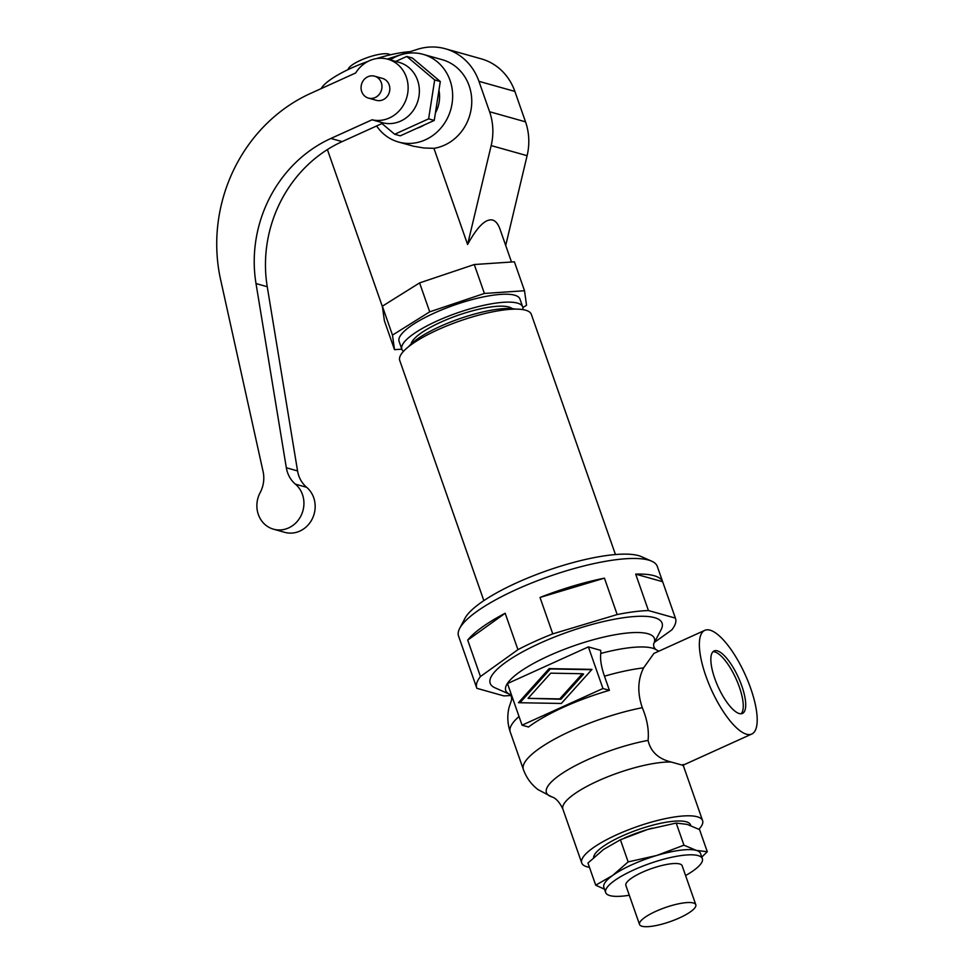 <?xml version="1.0" encoding="UTF-8"?>
<svg xmlns="http://www.w3.org/2000/svg" width="975" height="975" viewBox="0 0 975 975"><rect width="100%" height="100%" fill="white"/><g stroke="black" fill="none" stroke-linecap="round" stroke-linejoin="round"><path stroke-width="1.46" d="M629.302 895.257A51.224 12.785 -19.3 0 1 609.887 895.598A51.224 12.785 -19.3 0 1 605.658 892.527L603.842 887.323A51.224 12.785 -19.3 0 1 612.617 875.477L595.713 885.178L604.5 889.224M589.461 867.311A64.033 15.978 -19.3 0 1 587.011 866.787A64.033 15.978 -19.3 0 1 581.734 862.948A64.033 15.978 -19.3 0 1 626.657 830.529A64.033 15.978 -19.3 0 1 697.308 816.782A64.033 15.978 -19.3 0 1 702.597 820.621A64.033 15.978 -19.3 0 1 698.904 829.262M593.629 857.537A51.224 12.785 -19.3 0 1 631.922 831.931A51.224 12.785 -19.3 0 1 686.278 821.779A51.224 12.785 -19.3 0 1 690.507 824.85L690.751 825.557M595.713 885.178L587.962 863.046L603.513 849.469L620.417 839.767L647.632 829.469L676.199 823.046L687.192 824.387L699.55 829.603L707.289 851.736L696.296 850.395A51.224 12.785 -19.3 0 1 700.525 853.466L702.353 858.67A51.224 12.785 -19.3 0 1 693.566 870.517A51.224 12.785 -19.3 0 1 685.583 875.55M624.28 838.061L625.767 837.415A51.224 12.785 -19.3 0 1 647.632 829.469A51.224 12.785 -19.3 0 1 652.251 828.141A51.224 12.785 -19.3 0 1 652.287 828.141L652.324 828.128M661.111 629.667A91.065 22.73 160.7 0 0 654.566 617.663A91.065 22.73 160.7 0 0 543.428 641.672A91.065 22.73 160.7 0 0 495.02 687.826L509.791 694.334A78.743 19.646 -19.3 0 1 551.996 654.408A78.743 19.646 -19.3 0 1 647.9 633.726A78.743 19.646 -19.3 0 1 653.628 643.963L661.111 629.667M751.786 734.029L682.841 765.29L671.19 762.036C658.357 758.879 650.654 751.664 648.058 740.391C649.118 730.36 647.205 719.465 642.306 707.704C637.26 693.006 637.687 679.733 643.598 667.875L653.908 653.421L704.791 630.35A56.916 18.513 -114.4 0 1 710.068 630.179A56.916 18.513 -114.4 0 1 748.118 681.525A56.916 18.513 -114.4 0 1 751.786 734.029A56.916 18.513 -114.4 0 1 746.497 734.212A56.916 18.513 -114.4 0 1 708.447 682.866A56.916 18.513 -114.4 0 1 704.791 630.35M605.658 892.527A51.224 12.785 -19.3 0 1 641.599 866.592A51.224 12.785 -19.3 0 1 698.124 855.599A51.224 12.785 -19.3 0 1 702.353 858.67M639.527 924.458L625.865 885.446A29.823 7.447 -19.3 0 1 646.791 870.358A29.823 7.447 -19.3 0 1 679.685 863.96A29.823 7.447 -19.3 0 1 682.147 865.739L695.809 904.751A29.823 7.447 -19.3 0 1 674.883 919.852A29.823 7.447 -19.3 0 1 641.989 926.25A29.823 7.447 -19.3 0 1 639.527 924.458A29.823 7.447 -19.3 0 1 660.453 909.37A29.823 7.447 -19.3 0 1 693.347 902.972A29.823 7.447 -19.3 0 1 695.809 904.751M717.295 650.837A34.32 11.164 -114.4 0 1 740.244 681.793A34.32 11.164 -114.4 0 1 742.45 713.444A34.32 11.164 -114.4 0 1 739.269 713.554A34.32 11.164 -114.4 0 1 716.32 682.598A34.32 11.164 -114.4 0 1 714.114 650.934A34.32 11.164 -114.4 0 1 717.295 650.837M712.993 651.727A34.32 11.164 -114.4 0 1 714.846 651.946A34.32 11.164 -114.4 0 1 737.003 680.989A34.32 11.164 -114.4 0 1 741.122 713.773M588.376 646.9L600.697 650.362L600.795 653.445C600.003 659.124 601.222 666.705 604.463 676.187L609.412 690.324A88.225 22.011 160.7 0 0 528.523 726.997L522.064 725.181L602.952 688.508L588.376 646.9L507.487 683.56L522.064 725.181M582.367 673.737L550.717 673.164L528.072 698.344L559.723 698.904L582.367 673.737L583.598 674.078L560.954 699.258L528.072 698.344M559.723 698.904L560.954 699.258M591.983 669.374L561.32 703.463L518.456 702.707L549.12 668.618L591.983 669.374M591.691 669.691L550.351 668.96L519.98 702.731M549.12 668.618L550.351 668.96M602.952 688.508L609.412 690.324M696.296 850.395L683.95 845.179L656.736 855.477A51.224 12.785 -19.3 0 1 696.296 850.395M701.793 857.074L707.289 851.736M656.736 855.477L628.156 861.9L612.617 875.477A51.224 12.785 -19.3 0 1 656.736 855.477M628.156 861.9L620.417 839.767M683.95 845.179L676.199 823.046M654.493 642.306L671.799 629.899A105.3 26.276 160.7 0 0 675.504 618.418A105.3 26.276 160.7 0 0 675.395 618.113L648.436 610.545A105.3 26.276 160.7 0 0 617.187 614.555L552.764 633.872A105.3 26.276 160.7 0 0 517.932 649.667L480.456 676.54A105.3 26.276 160.7 0 0 476.751 688.021A105.3 26.276 160.7 0 0 476.86 688.313L503.819 695.894A105.3 26.276 160.7 0 0 510.827 695.467M480.456 676.54L467.707 640.124A105.3 26.276 -19.3 0 1 505.172 613.251L517.932 649.667M467.707 640.124L505.172 613.251M552.764 633.872L540.016 597.456A105.3 26.276 -19.3 0 1 604.439 578.151L617.187 614.555M540.016 597.456L604.439 578.151M648.436 610.545L635.688 574.129A105.3 26.276 -19.3 0 1 654.067 575.701A105.3 26.276 -19.3 0 1 662.647 581.709L675.395 618.113M635.688 574.129L662.647 581.709M675.504 618.418L657.284 566.402A105.3 26.276 160.7 0 0 651.69 561.186A105.3 26.276 160.7 0 0 648.607 560.089A105.3 26.276 160.7 0 0 545.171 577.846A105.3 26.276 160.7 0 0 459.652 628.436A105.3 26.276 160.7 0 0 458.53 636.005L476.751 688.021M651.69 561.186L641.355 556.628A96.757 24.143 160.7 0 0 638.515 555.616A96.757 24.143 160.7 0 0 543.465 571.935A96.757 24.143 160.7 0 0 464.892 618.418L459.652 628.436M615.457 554.556L531.338 314.377A69.725 17.404 160.7 0 0 525.586 310.196A69.725 17.404 160.7 0 0 448.658 325.163A69.725 17.404 160.7 0 0 399.738 360.457L483.844 600.637M515.568 309.124A61.181 15.271 160.7 0 0 459.054 318.898A61.181 15.271 160.7 0 0 408.781 346.515M411.121 344.029A54.076 13.492 -19.3 0 1 452.668 317.241A54.076 13.492 -19.3 0 1 508.84 306.991A54.076 13.492 -19.3 0 1 512.192 308.636M403.443 351.39A64.033 15.978 -19.3 0 1 401.846 349.269A64.033 15.978 -19.3 0 1 446.769 316.851A64.033 15.978 -19.3 0 1 517.42 303.103A64.033 15.978 -19.3 0 1 522.71 306.942A64.033 15.978 -19.3 0 1 522.783 309.599M401.846 349.269L399.08 341.36A64.033 15.978 -19.3 0 1 444.003 308.941A64.033 15.978 -19.3 0 1 514.654 295.193A64.033 15.978 -19.3 0 1 519.943 299.033L522.71 306.942M522.868 307.564L526.537 305.272L524.513 290.733L484.404 293.451L429.719 311.829L392.486 335.12L394.509 349.659L401.81 349.172M394.509 349.659L384.382 320.738L382.358 306.199L419.591 282.908L474.277 264.53L514.386 261.812L524.513 290.733M474.277 264.53L484.404 293.451M419.591 282.908L429.719 311.829M382.358 306.199L392.486 335.12M511.497 262.007L500.053 229.32C498.176 224.043 495.702 220.947 492.594 220.045C485.672 218.522 477.348 226.675 467.598 244.493L433.924 148.334L423.893 147.993L413.571 146.238L398.507 142.021A45.532 41.535 -74.3 0 0 425.393 139.803A45.532 41.535 -74.3 0 0 452.644 94.721A45.532 41.535 -74.3 0 0 423.138 54.344A45.532 41.535 -74.3 0 0 396.252 56.574A45.532 41.535 -74.3 0 0 390.256 59.889M505.708 245.481L527.109 155.683A56.916 51.919 -74.3 0 0 525.525 121.838L514.873 91.418A56.916 51.919 -74.3 0 0 481.248 58.841L445.307 48.75A56.916 51.919 -74.3 0 0 417.215 49.396L387.258 59.061M467.598 244.493L491.168 145.592A56.916 51.919 -74.3 0 0 489.584 111.735L478.944 81.327A56.916 51.919 -74.3 0 0 445.307 48.75M423.138 54.344L442.223 59.707A45.532 41.535 105.7 0 1 471.742 100.084A45.532 41.535 105.7 0 1 444.49 145.165A45.532 41.535 105.7 0 1 433.924 148.334M321.141 88.627A56.172 14.016 -19.3 0 1 367.977 61.413M376.508 58.585A56.172 14.016 -19.3 0 1 410.122 51.687M348.124 69.591L348.173 69.359A22.425 5.594 -19.3 0 1 365.491 58.268A22.425 5.594 -19.3 0 1 388.684 54.052A22.425 5.594 -19.3 0 1 390.024 54.698L390.207 54.844M417.239 128.152A31.31 28.555 -74.3 0 0 420.847 126.799A31.31 28.555 -74.3 0 0 424.283 124.946M435.386 113.076A31.31 28.555 -74.3 0 0 438.945 90.2M376.618 125.97A45.532 41.535 -74.3 0 0 398.507 142.021M381.956 123.545L394.668 134.257L400.286 135.83L434.241 120.437L440.298 81.522L412.388 58.013L406.77 56.44L395.74 61.437M394.668 134.257L428.622 118.852L434.679 79.95L406.77 56.44M434.679 79.95L440.298 81.522M428.622 118.852L434.241 120.437M273.475 529.181L284.712 532.338A25.618 23.363 -74.3 0 0 311.89 519.577A25.618 23.363 -74.3 0 0 306.637 487.305A28.458 25.959 105.7 0 1 297.558 470.925L267.248 286.723A128.066 116.805 105.7 0 1 342.14 141.607L383.309 122.935A31.31 28.555 -74.3 0 0 418.275 99.596A31.31 28.555 -74.3 0 0 399.067 62.363L387.843 59.219A31.31 28.555 105.7 0 1 407.038 96.44A31.31 28.555 105.7 0 1 372.072 119.791L330.903 138.45A128.066 116.805 -74.3 0 0 256.011 283.567L286.333 467.768A28.458 25.959 -74.3 0 0 295.413 484.161A25.618 23.363 105.7 0 1 300.653 516.421A25.618 23.363 105.7 0 1 273.475 529.181A25.618 23.363 105.7 0 1 260.154 492.619A28.458 25.959 -74.3 0 0 263.092 471.583L220.582 279.52A156.524 142.764 105.7 0 1 310.44 93.478L355.68 72.967A31.31 28.555 105.7 0 1 386.685 58.914A31.31 28.555 105.7 0 1 387.843 59.219M372.072 119.791L383.309 122.935M368.44 98.097L376.301 100.315A11.383 10.384 -74.3 0 0 383.017 99.755A11.383 10.384 -74.3 0 0 389.829 88.481A11.383 10.384 -74.3 0 0 382.456 78.39L374.595 76.184A11.383 10.384 -74.3 0 0 367.867 76.745A11.383 10.384 -74.3 0 0 361.067 88.006A11.383 10.384 -74.3 0 0 368.44 98.097A11.383 10.384 -74.3 0 0 375.156 97.549A11.383 10.384 -74.3 0 0 381.968 86.275A11.383 10.384 -74.3 0 0 374.595 76.184M512.558 698.027A78.256 19.524 -19.3 0 0 511.656 699.709L509.048 707.448C507.073 715.638 507.475 723.803 510.23 731.957L523.38 769.494A88.225 22.011 -19.3 0 1 558.858 736.844A88.225 22.011 -19.3 0 1 642.306 707.704M523.38 769.494C526.354 777.709 531.229 784.412 538.017 789.604L551.618 796.782A74.112 18.488 -19.3 0 1 568.535 769.446A74.112 18.488 -19.3 0 1 648.058 740.391M551.618 796.782C550.509 796.928 556.883 796.234 562.892 809.165A64.033 15.978 -19.3 0 1 601.148 779.525A64.033 15.978 -19.3 0 1 671.19 762.036M510.23 731.957A88.225 22.011 -19.3 0 1 519.029 716.515M604.463 676.187A88.225 22.011 -19.3 0 1 643.598 667.875M600.795 653.445A78.256 19.524 -19.3 0 1 652.458 648.156A78.256 19.524 -19.3 0 1 655.517 649.338L658.783 651.215M489.584 111.735L525.525 121.838M527.109 155.683L491.168 145.592M514.873 91.418L478.944 81.327M342.14 141.607L330.903 138.45M256.011 283.567L267.248 286.723M297.558 470.925L286.333 467.768M295.413 484.161L306.637 487.305M682.805 765.302A64.033 15.978 -19.3 0 1 683.755 766.838L702.597 820.621M562.892 809.165L581.734 862.948M509.937 694.407L511.473 696.759L511.643 699.745M327.393 149.565L382.432 306.747M653.555 644.109L653.823 646.912L655.553 649.35M683.755 766.838L683.073 764.449"/></g></svg>
